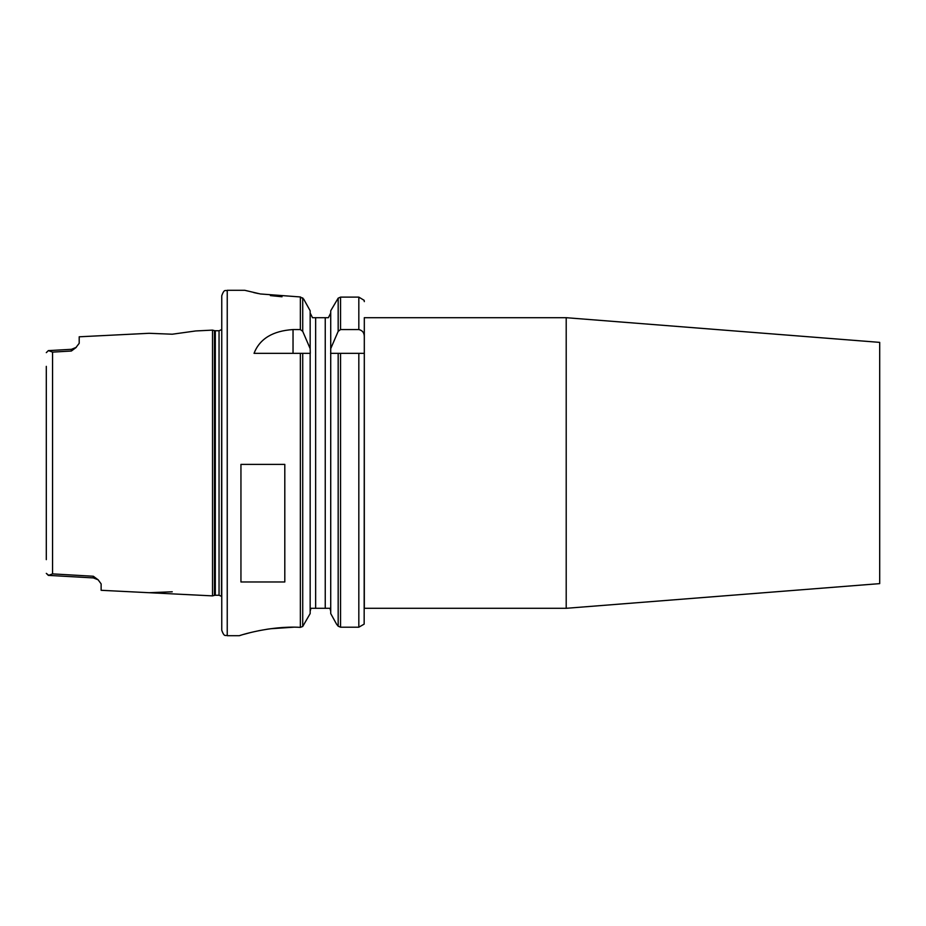 <?xml version="1.0" encoding="UTF-8"?>
<svg xmlns="http://www.w3.org/2000/svg" width="926" height="926" viewBox="0 0 926 926"><rect width="100%" height="100%" fill="white"/><g stroke="black" fill="none" stroke-linecap="round" stroke-linejoin="round"><path stroke-width="1.39" d="M172.248 591.783L149.086 592.709L212.517 595.881L212.517 330.119L195.733 330.952L172.248 334.217L149.098 333.291L79.196 336.798L79.196 343.315L75.735 347.806M149.086 592.709L101.131 590.302L101.131 583.878L98.168 579.838L93.318 576.25L52.55 573.889L48.383 575.416L46.3 573.368L48.858 575.416M71.383 351.023L76.279 347.354L71.429 349.322L71.383 351.023L52.55 352.111L52.55 573.889M93.318 576.25L93.364 577.917L98.179 579.815M46.3 366.349L46.3 559.651M71.429 349.31L48.383 350.618L46.3 352.632L48.383 350.584L52.55 352.111M566.203 317.699L879.7 342.377L879.7 583.623L566.203 608.301L364.312 608.301L364.312 317.699L566.203 317.699L566.203 608.301M364.312 317.699L364.161 624.124L358.825 627.203L340.548 627.203L338.175 626.207L336.543 624.124L330.721 613.568L330.721 348.639L338.175 331.346L340.548 329.563L358.825 329.563C362.471 330.397 364.3 332.793 364.312 336.74M330.594 353.338L338.175 353.338L338.175 626.207M364.312 353.338L338.175 353.338M340.548 329.563L340.548 297.119L358.825 297.119L340.548 297.119L338.175 298.16L330.721 310.754L330.721 348.639M364.312 301.621L364.161 300.337L358.825 297.119L358.825 329.563M330.721 313.023L328.394 317.699L330.721 313.023M329.945 608.301L330.721 611.264L329.945 608.301L310.939 608.301L310.164 611.264L310.939 608.301M312.502 317.699L310.164 313.023L312.502 317.699L315.65 317.699L315.65 608.301M310.291 353.338L310.164 348.639L302.721 331.346L300.348 329.563L293.033 329.563L293.033 353.338M302.721 353.338L302.721 626.485L310.164 613.568L310.164 353.338L254.037 353.338C259.697 338.812 272.695 330.895 293.033 329.563M302.721 626.485L300.348 627.365C269.651 625.501 238.237 635.93 239.302 635.711L241.408 635.062M300.337 296.957L303.647 299.04L300.36 296.957L300.348 329.563M303.647 299.04L310.164 310.754L310.164 348.639M245.089 290.382L260.333 293.959L300.348 296.957M282.036 296.76L270.404 295.602M258.261 293.554L253.701 292.558M269.998 628.789L293.519 627.203M243.804 634.368L250.483 632.574M258.69 630.722L268.517 628.997M239.302 635.711L227.24 635.711C225.574 634.599 224.428 637.817 221.754 630.224L221.754 295.776C224.428 288.183 225.574 291.401 227.24 290.289L227.24 635.711M240.945 581.979L240.945 464.389L284.803 464.389L284.803 581.979L240.945 581.979M328.394 317.699L315.65 317.699M212.517 330.119L214.462 330.64L214.462 595.36L212.517 595.881M219.045 595.256L215.318 595.256L215.318 330.744L219.045 330.744L219.045 595.256L221.488 596.332L221.754 329.656M221.754 323.07L221.754 602.93M338.175 298.16L338.175 331.346M340.548 353.338L340.548 627.203M358.825 353.338L358.825 627.203M300.348 353.338L300.348 627.365M302.721 297.871L302.721 331.346M325.246 317.699L325.246 608.301M48.383 575.382L93.364 577.917M227.24 290.289L244.765 290.289M214.462 595.36L215.318 595.256M214.462 330.64L215.318 330.744M219.045 330.744L221.488 329.668"/></g></svg>
